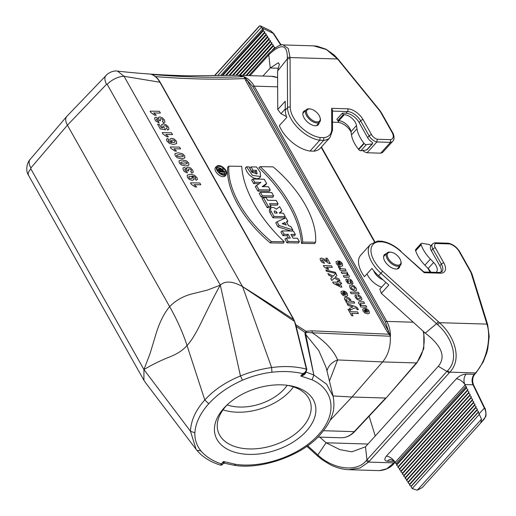 <?xml version="1.0" encoding="UTF-8"?>
<svg xmlns="http://www.w3.org/2000/svg" width="516" height="516" viewBox="0 0 516 516"><rect width="100%" height="100%" fill="white"/><g stroke="black" fill="none" stroke-linecap="round" stroke-linejoin="round"><path stroke-width="0.77" d="M441.038 272.216A11.623 6.198 42.1 0 0 439.845 265.779L431.344 250.699L432.872 249.009L441.367 264.095A11.623 6.198 -137.9 0 1 441.89 271.648L439.271 272.467A1.935 1.387 91.7 0 1 440.316 273.19A13.564 7.23 42.1 0 0 443.818 262.915L435.317 247.835A5.811 3.102 -137.9 0 1 436.001 243.513L449.365 243.92A9.688 5.166 -137.9 0 1 459.163 251.518L470.366 271.41A9.688 5.166 -137.9 0 1 471.276 273.48L486.923 324.106C491.529 337.703 486.556 361.161 475.533 372.926L449.868 372.152C462.762 358.588 453.964 335.348 439.438 322.681L438.329 321.694M348.752 469.702L360.013 468.025L368.514 462.097L449.275 372.81L438.303 366.283L365.496 446.779L351.848 451.829L339.831 449.623L326.08 442.78L317.83 454.964L318.952 455.944C332.723 468.502 356.279 473.082 366.334 460.562L366.934 459.885L365.496 446.779M466.154 374.081C462.6 374.274 459.33 375.848 456.338 378.802A7.746 4.134 -137.9 0 1 465.135 385L465.819 386.4L395.972 463.626L395.153 462.368L465.135 385L464.922 384.555L473.024 384.794L484.33 408.104C486.478 412.007 486.395 415.722 484.072 419.25L422.262 487.575M386.291 253.737A9.881 5.27 42.1 0 0 384.381 254.723A9.881 5.27 42.1 0 0 386.284 263.276A9.881 5.27 42.1 0 0 396.036 269.042A9.881 5.27 42.1 0 0 399.036 267.978A9.881 5.27 42.1 0 0 399.829 265.979M394.895 461.975L394.753 461.859C394.992 461.085 389.174 458.737 390.399 459.524L390.418 459.517A7.746 5.553 -88.3 0 0 387.342 461.22L394.327 461.42M456.338 378.802L386.355 456.176C384.039 459.124 384.368 460.801 387.348 461.214M386.355 456.176A7.746 4.134 -137.9 0 1 395.153 462.368L395.127 462.323M479.351 414.329L481.493 419.198L480.757 422.907L485.395 417.076C486.981 415.683 485.021 406.963 484.917 408.369A1.935 0.793 154.1 0 0 484.33 408.104L479.125 413.832L479.358 414.322L412.213 488.555L410.988 486.685L411.188 486.175L409.375 484.956L409.756 483.982L407.95 482.763L408.33 481.796L406.524 480.57L406.905 479.603L405.092 478.384L405.479 477.41L403.667 476.191L404.047 475.217L402.241 473.998L402.622 473.024L400.816 471.805L401.196 470.837L399.384 469.618L399.771 468.644L397.959 467.425L398.339 466.451L396.533 465.232L396.914 464.258L395.972 463.626M375.235 436.007L369.108 416.186M319.823 437.123L326.08 442.78L367.966 444.037M394.914 462.046L386.852 468.754L379.453 470.624L349.106 469.715M349.048 469.715L349.055 469.715C342.598 469.431 336.329 467.76 330.24 464.697L322.223 459.775L318.327 456.615L318.952 455.944M317.83 454.964L317.424 455.415L317.83 454.964L307.633 445.727M369.114 461.439L366.934 459.885L447.062 371.275M479.125 413.832L478.338 412.213L410.988 486.685M412.213 488.555L417.27 490.2L422.275 487.562L480.757 422.907M484.917 408.369L473.611 385.059C472.03 380.937 472.443 377.293 474.836 374.126A1.935 1.032 -137.9 0 1 474.249 374.332L466.148 374.094A7.746 5.553 -88.3 0 0 464.69 384.039A7.746 5.553 -88.3 0 0 464.922 384.555M465.819 386.4L466.696 387.11L466.206 388.206L467.883 389.567L467.393 390.657L469.076 392.018L468.586 393.108L470.263 394.469L469.773 395.566L471.456 396.927L470.966 398.017L472.643 399.378L472.153 400.468L473.836 401.835L473.346 402.925L475.023 404.286L474.533 405.376L476.216 406.737L475.726 407.827L477.41 409.194L476.913 410.285L478.596 411.645L478.338 412.213M436.026 272.371A9.688 5.166 42.1 0 0 436.497 271.958A9.688 5.166 42.1 0 0 433.633 262.457L430.402 259.116A27.122 14.461 -137.9 0 1 421.166 244.7L421.062 244.371A1.935 1.032 -137.9 0 1 421.146 243.5A1.935 1.032 -137.9 0 1 421.92 243.313L428.796 244.449A1.935 1.032 -137.9 0 1 430.789 245.939A7.746 4.134 42.1 0 0 431.344 250.699M430.08 272.19L427.848 268.23M447.069 371.281L447.669 370.636C459.743 358.691 451.726 336.935 437.665 324.693L436.555 323.693L425.268 333.117L381.311 293.307L388.787 285.045L378.589 275.808A27.122 14.461 -137.9 0 1 371.933 268.443L364.457 276.711L371.946 268.462M381.311 293.307L379.828 289.179L385.916 282.445M364.457 276.711A27.122 14.461 -137.9 0 1 360.723 255.175L370.494 244.378A27.122 14.461 42.1 0 0 380.885 273.274L436.562 323.693L438.355 321.713L382.678 271.293A25.187 13.429 -137.9 0 1 378.873 241.804L382.569 241.914A25.187 13.429 -137.9 0 1 400.738 251.408L424.255 272.706L440.316 273.19M425.268 333.117C441.78 345.791 446.121 356.846 438.303 366.283M486.749 323.526A1.935 1.232 163.4 0 1 487.504 324.183L487.678 324.77A1.935 1.232 163.4 0 0 486.923 324.106L439.438 322.681L437.665 324.693M448.514 243.21L449.365 243.92M434.614 242.836L436.001 243.513M424.049 272.113L424.255 272.706M381.492 241.191L382.569 241.914M377.673 241.107L378.873 241.804M474.836 374.126L475.5 373.39L474.913 373.597L474.249 374.332A7.746 5.553 -88.3 0 0 473.024 384.794A1.935 0.793 154.1 0 1 473.611 385.059M407.95 482.763L475.726 407.827M409.756 483.982L477.41 409.194M409.375 484.956L476.913 410.285M405.092 478.384L473.346 402.925M406.905 479.603L475.023 404.286M406.524 480.57L474.533 405.376M402.241 473.998L470.966 398.017M404.047 475.217L472.643 399.378M403.667 476.191L472.153 400.468M399.384 469.618L468.586 393.108M401.196 470.837L470.263 394.469M400.816 471.805L469.773 395.566M396.533 465.232L466.206 388.206M398.339 466.451L467.883 389.567M397.959 467.425L467.393 390.657M396.914 464.258L466.696 387.11M399.771 468.644L469.076 392.018M402.622 473.024L471.456 396.927M405.479 477.41L473.836 401.835M408.33 481.796L476.216 406.737M411.188 486.175L478.596 411.645M430.821 272.216A9.688 5.166 42.1 0 0 428.138 268.533L424.9 265.198A27.122 14.461 -137.9 0 1 415.67 250.776L415.561 250.447A1.935 1.032 -137.9 0 1 415.651 249.576L421.146 243.5M255.259 171.68L251.821 171.622L249.763 167.964L251.034 166.881L252.943 170.28L256.362 170.332L255.259 171.68L256.226 174.047M260.612 176.524L259.516 178.026L256.8 178.794L253.13 177.814L249.447 175.092L246.848 171.557L245.313 167.984L246.525 166.81L252.492 175.44L260.612 176.524L260.154 172.067L256.497 166.971L251.034 166.881M216.875 166.12L215.675 167.223A6.463 3.515 41.6 0 0 215.811 171.583A6.463 3.515 41.6 0 0 220.809 176.098A6.463 3.515 41.6 0 0 225.331 175.788L226.279 174.466A6.295 3.425 -138.4 0 1 219.177 173.002A6.295 3.425 -138.4 0 1 216.875 166.12A6.295 3.425 -138.4 0 1 218.687 165.539A6.295 3.425 -138.4 0 1 224.834 169.009A6.295 3.425 -138.4 0 1 226.279 174.466M257.884 191.146L269.397 191.333L270.281 189.985L259.006 189.804L257.884 191.146L255.297 186.56L260.909 182.361L254.762 182.264L252.93 179.02L264.205 179.2L266.63 183.496L262.16 186.637L268.455 186.74L270.281 189.985M252.93 179.02L251.66 180.103L253.633 183.606L259.013 183.696M263.083 186.657L265.714 184.799L266.63 183.496M267.191 207.658L270.165 207.709L271.048 206.361L268.314 206.316L267.191 207.658L262.115 198.647L263.386 197.57L266.121 197.615L267.623 200.292L276.17 200.427L278.079 203.82L269.539 203.685L271.048 206.361M270.313 205.058L277.195 205.168L278.079 203.82M277.021 221.77L285.961 217.81L287.87 221.203L286.412 221.848L288.618 225.769L290.85 226.479L292.759 229.872L279.15 225.544L277.021 221.77L275.77 222.893L278.001 226.853L291.179 231.039M286.819 222.577L287.87 221.203M286.986 242.797L298.5 242.984L299.39 241.636L288.115 241.456L286.986 242.797L284.929 239.14L286.199 238.057L290.302 238.128L288.173 234.354L284.077 234.29L282.162 230.897L293.436 231.078L295.352 234.47L290.908 234.399L293.036 238.173L297.474 238.244L299.39 241.636M282.162 230.897L280.891 231.981L282.955 235.638L287.051 235.702L288.399 238.095M291.682 235.78L294.468 235.818L295.352 234.47M196.828 450.262L196.086 449.307L190.469 431.215C190.972 420.456 195.745 410.039 204.787 399.977C213.908 389.967 225.795 381.956 240.456 375.945L220.313 285.129C225.189 280.62 232.606 281.117 242.565 286.619C257.516 295.849 277.64 309.032 293.546 319.436L159.895 82.244C157.548 78.129 154.684 75.51 151.323 74.388C183.464 77.213 214.243 77.968 243.668 76.652L245.751 78.438A1.161 0.716 -18.1 0 1 244.726 78.555C215.83 79.787 185.889 79.116 154.89 76.549M279.736 213.147L282.007 210.792L279.182 212.992L283.368 213.211L285.284 216.604L274.009 216.417L272.88 217.765L284.393 217.952L285.284 216.604M274.009 216.417L271.152 211.347A5.115 2.78 -138.4 0 1 271.042 207.903L269.842 208.999A5.283 2.877 41.6 0 0 269.952 212.566L272.88 217.765M261.244 197.106L272.758 197.293L273.641 195.938L262.367 195.757L261.244 197.106L259.18 193.448L260.451 192.365L271.726 192.545L273.641 195.938M283.426 243.113L270.268 242.901A83.96 45.679 -138.4 0 1 227.633 167.236L228.846 166.152A83.792 45.589 41.6 0 0 271.332 241.553L284.226 241.765L283.426 243.113M301.492 243.41L314.644 243.617L315.592 242.268L302.699 242.062L301.492 243.41A99.504 54.141 -138.4 0 0 258.851 167.739L260.212 166.662L273.099 166.868A83.792 45.589 -138.4 0 1 315.592 242.268M224.712 171.963L224.286 171.209L222.235 171.177L221.861 170.512L223.273 169.416L222.796 168.571L221.358 169.693A1.935 1.051 41.6 0 0 218.823 168.693A1.935 1.051 41.6 0 0 218.868 170.003L219.926 171.886L224.712 171.963L223.828 173.311L220.338 173.26M217.481 169.983A2.109 1.148 -138.4 0 1 217.623 169.796L218.823 168.693M223.273 169.416L222.093 170.925M224.557 174.498A5.16 2.806 41.6 0 0 224.37 172.479M223.686 171.202A5.16 2.806 41.6 0 0 222.796 170.099M221.899 169.274A5.16 2.806 41.6 0 0 218.107 167.642A5.16 2.806 41.6 0 0 217.049 167.842M224.015 408.027A52.309 32.392 -18.1 0 1 226.672 405.292A52.309 32.392 -18.1 0 1 287.812 385.362A52.309 32.392 -18.1 0 1 309.271 427.609A52.309 32.392 -18.1 0 1 237.747 453.016A52.309 32.392 -18.1 0 1 224.015 408.027M242.468 380.202L240.456 375.945C250.621 371.817 261.012 369.024 271.629 367.56L271.919 372.217C261.838 373.461 252.021 376.125 242.468 380.202C228.678 386.361 217.449 394.205 208.774 403.738C200.195 413.284 195.558 422.985 194.861 432.834L190.469 431.215L143.932 369.572L150.117 353.415L155.445 335.787C159.025 323.358 163.759 313.638 169.648 306.627L67.409 125.195C65.39 121.434 65.164 118.519 66.732 116.461L66.874 116.3M145.744 382.956L143.919 380.292L143.938 369.572C151.698 364.922 159.979 360.832 168.771 357.298C176.827 354.234 182.916 350.306 187.037 345.52L204.787 399.977M271.661 367.65L242.565 286.619L294.359 321.326L293.546 319.436L294.049 320.5M271.629 367.56C284.219 365.838 295.797 366.36 306.375 369.114L294.713 322.003M220.313 285.129C215.211 293.856 208.29 308.104 202.304 320.223C196.564 332.381 191.475 340.812 187.037 345.514C182.916 332.801 177.117 319.836 169.648 306.627C176.04 300.054 184.051 295.681 193.687 293.507L207.413 290.076L220.313 285.129L107.193 84.372L106.554 84.269L67.409 125.195L30.883 167.932L30.812 168.809A13.564 6.089 150.6 0 0 28.561 175.563M326.176 367.676L318.811 350.628L305.788 334.562L313.844 375.009L305.066 334.303L305.053 332.459L296.126 326.357M305.93 371.636L306.014 372.068L313.863 375.022L326.57 384.136L333.162 396.43M333.162 396.436L333.413 397.584M329.892 420.585L351.97 397.023L333.033 395.92M386.316 397.817L416.96 362.729A1.935 1.019 41.1 0 1 416.373 362.942L386.303 397.836L354.815 431.44C350.745 435.71 346.107 437.82 340.902 437.755A29.057 20.833 -88.3 0 0 354.234 431.64L385.723 398.036L351.97 397.023L382.62 361.929L416.373 362.942A29.057 20.833 -88.3 0 0 423.191 331.233M382.633 361.929C388.213 355.066 390.76 346.5 390.283 336.238L312.328 332.801C325.351 341.56 333.781 350.609 337.612 359.942A19.376 16.067 7.1 0 0 326.976 370.965M152.046 74.62C155.284 75.897 158.025 78.496 160.263 82.405A1.161 0.522 -29.4 0 0 159.895 82.244L124.053 76.291A13.564 6.089 150.6 0 0 107.193 84.372M243.668 76.652L237.818 75.297L190.23 75.813C166.236 75.413 141.997 73.846 117.513 71.118L124.053 76.291L242.565 286.619M244.094 76.761C248.293 78.6 251.653 81.722 254.182 86.133L386.761 321.416C389.128 325.693 390.373 330.53 390.483 335.935L390.283 336.238M66.925 116.255L107.444 74.072C111.056 71.569 114.404 70.582 117.487 71.111L117.513 71.118M381.647 287.167A15.28 8.153 -137.9 0 1 367.005 273.899M106.012 75.381A13.564 7.166 43.7 0 0 106.554 84.269M30.883 167.932A13.564 7.295 -139.5 0 1 30.102 159.315M245.751 78.438L246.964 79.922L388.574 331.233L385.413 321.997L252.84 86.707L246.964 79.922A1.161 0.522 -29.4 0 1 245.635 80.502L244.016 76.742M305.775 333.001A3.876 2.786 -165.1 0 0 305.053 332.459L306.059 331.272L311.793 330.827A3.876 2.703 -87.5 0 1 312.328 332.801L306.697 332.394L305.775 333.001L305.788 334.562A3.876 2.161 168.6 0 0 305.066 334.303M152.201 74.678L153.439 75.252M306.33 368.895A1.161 0.651 -14.1 0 1 306.788 369.262A1.161 0.651 -14.1 0 1 306.794 369.424M294.959 323.261A1.161 0.658 -13.8 0 1 295.455 323.642L293.798 319.391A1.161 0.522 150.6 0 0 293.436 319.236M390.438 336L387.239 331.814A1.161 0.522 -29.4 0 0 388.574 331.233L390.483 335.935M304.808 373.352L305.988 372.049L306.859 369.591A1.161 0.716 -8.7 0 0 306.375 369.114C306.31 371.114 305.15 372.623 302.879 373.642C293.411 371.449 283.091 370.978 271.919 372.217M223.344 463.471L224.454 463.2L234.154 465.271L235.657 464.329C263.611 468.47 300.641 455.048 318.482 434.678C337.329 414.554 334.652 389.909 312.09 379.828L300.757 376.003C303.685 375.493 305.44 374.184 306.014 372.068A1.161 0.716 171.6 0 1 305.982 372.049L302.879 373.642L300.757 376.003L304.679 373.494M313.889 375.029L312.07 379.815M194.861 432.834C194.655 439.548 196.654 445.534 200.847 450.803L196.931 450.397M221.861 463.858C222.215 465.226 222.035 465.232 221.306 463.878L220.835 465.206C210.792 462.194 202.814 457.253 196.912 450.378L196.848 450.294M223.305 463.51L223.486 461.517C224.331 463.297 224.608 463.6 224.325 462.413M306.697 332.394A3.876 3.077 -106.2 0 0 306.059 331.272L295.72 324.719M311.793 330.827L388.916 334.22L389.561 333.742M284.077 234.29L282.955 235.638M288.173 234.354L287.051 235.702M288.115 241.456L286.199 238.057M284.897 222.525L286.309 225.034L282.188 223.725L284.897 222.525L283.381 224.105M292.759 229.872L292.037 231.058M279.15 225.544L278.001 226.853M284.019 224.305L283.8 223.918M274.828 213.069L277.221 213.108L276.776 212.315A1.696 0.922 41.6 0 0 275.46 211.134A1.696 0.922 41.6 0 0 274.28 211.212A1.696 0.922 41.6 0 0 274.383 212.276L274.828 213.069M274.518 212.528A1.529 0.832 -138.4 0 1 275.241 213.076M271.042 207.903A5.115 2.78 -138.4 0 1 276.421 209.174L279.672 206.645L282.007 210.792M268.314 206.316L263.386 197.57M262.367 195.757L260.451 192.365M254.762 182.264L253.633 183.606M259.006 189.804L256.542 185.431M271.332 241.553L270.268 242.901M284.226 241.765A99.678 54.232 -138.4 0 1 241.74 166.358L228.846 166.152M219.113 166.294A5.328 2.896 -138.4 0 1 224.499 169.454A5.328 2.896 -138.4 0 1 225.318 174.092A5.328 2.896 -138.4 0 1 219.526 172.608A5.328 2.896 -138.4 0 1 217.359 167.036A5.328 2.896 -138.4 0 1 219.113 166.294M302.699 242.062A99.678 54.232 41.6 0 0 260.212 166.662M252.943 170.28L251.821 171.622M256.362 170.332L257.129 173.692L251.95 172.357L248.983 166.849L246.525 166.81M221.551 171.164L220.184 171.144L219.552 170.016A0.968 0.529 -138.4 0 1 219.487 169.403A0.968 0.529 -138.4 0 1 220.164 169.358A0.968 0.529 -138.4 0 1 220.912 170.035L221.551 171.164M219.926 171.886L219.41 172.505M287.193 385.317A40.687 25.194 -18.1 0 1 227.156 404.886M223.009 409.846A48.433 29.992 161.9 0 0 293.462 386.877M227.666 404.363A48.433 29.992 161.9 0 0 226.124 405.995A48.433 29.992 161.9 0 0 218.171 431.737A48.433 29.992 161.9 0 0 254.298 448.875A48.433 29.992 161.9 0 0 302.318 427.467A48.433 29.992 161.9 0 0 310.271 401.719A48.433 29.992 161.9 0 0 286.47 385.194M399.932 258.851A8.333 4.444 -137.9 0 1 400.797 260.941A8.333 4.444 -137.9 0 1 396.159 264.901A8.333 4.444 -137.9 0 1 387.729 257.278A8.333 4.444 -137.9 0 1 391.205 252.266A8.333 4.444 -137.9 0 1 399.932 258.851M400.797 260.941L400.977 261.638A9.107 4.857 -137.9 0 1 400.474 265.23A9.107 4.857 -137.9 0 1 390.425 262.767A9.107 4.857 -137.9 0 1 386.968 253.021A9.107 4.857 -137.9 0 1 390.496 252.156L391.205 252.266M319.204 115.584A8.333 4.444 -137.9 0 1 320.075 117.674A8.333 4.444 -137.9 0 1 315.437 121.634A8.333 4.444 -137.9 0 1 307.001 114.01A8.333 4.444 -137.9 0 1 310.477 108.999A8.333 4.444 -137.9 0 1 319.204 115.584M320.075 117.674L320.255 118.37A9.107 4.857 -137.9 0 1 319.746 121.963A9.107 4.857 -137.9 0 1 309.703 119.499A9.107 4.857 -137.9 0 1 306.24 109.753A9.107 4.857 -137.9 0 1 309.768 108.889L310.477 108.999M351.048 131.935L350.874 131.625A11.623 6.198 42.1 0 0 337.67 122.337L332.523 122.182M262.928 76.046L270.223 67.983L278.363 62.765L279.337 64.377L277.582 71.014L287.341 58.882L287.348 57.934C287.406 44.382 281.413 43.138 269.365 54.199L268.784 54.87L269.3 53.4M249.996 75.659L268.784 54.883L270.223 67.983L278.137 68.222M305.569 110.469A9.881 5.27 42.1 0 0 303.653 111.456A9.881 5.27 42.1 0 0 307.446 121.995A9.881 5.27 42.1 0 0 318.308 124.711A9.881 5.27 42.1 0 0 319.101 122.711M217.707 75.536L261.302 27.335L263.412 29.747L263.147 30.908L264.837 31.94L264.573 33.101L266.262 34.133L266.004 35.288L267.688 36.326L267.43 37.481L269.12 38.513L268.855 39.674L270.545 40.706L270.281 41.867L271.971 42.899L271.713 44.053L273.396 45.092L273.138 46.247L274.828 47.279L274.609 48.252M380.698 153.168L390.47 142.371A11.623 6.198 42.1 0 0 392.799 141.191L383.033 151.988A11.623 6.198 -137.9 0 1 380.698 153.168L367.082 152.762A7.746 4.134 -137.9 0 1 362.658 150.498M283.129 44.937L313.554 45.853L326.415 49.549L337.535 58.985L379.389 110.405A9.688 5.166 -137.9 0 1 380.821 112.488L392.031 132.38A9.688 5.166 -137.9 0 1 390.612 139.643L377.241 139.243A5.811 3.102 -137.9 0 1 371.585 134.734L363.09 119.648A13.564 7.23 42.1 0 0 347.694 108.811L331.633 108.328L331.717 128.923A25.187 13.429 -137.9 0 1 323.809 137.637L320.12 137.527L319.797 140.249L310.026 151.046A27.122 14.461 -137.9 0 1 279.337 125.646L286.812 117.384A27.122 14.461 -137.9 0 1 285.251 110.166L285.219 101.239L277.743 109.508L277.582 71.014M285.251 108.928L280.943 113.688L286.515 116.603M280.943 113.688L277.743 109.508M320.223 148.298A27.122 14.461 -137.9 0 1 313.863 151.162L323.635 140.365A27.122 14.461 42.1 0 0 329.995 137.495L320.223 148.298M310.026 151.046L313.863 151.162M342.405 113.114L336.909 119.19L337.761 120.699L338.838 120.731A9.688 5.166 -137.9 0 1 351.003 131.644L351.486 134.895A27.122 14.461 42.1 0 0 358.465 149.253L358.73 149.582A1.935 1.032 42.1 0 0 360.832 150.73L366.644 149.975A1.935 1.032 42.1 0 0 367.063 149.775L372.558 143.7A1.935 1.032 42.1 0 0 372.494 142.481A7.746 4.134 -137.9 0 1 367.611 137.591L359.117 122.511A11.623 6.198 -137.9 0 0 345.92 113.217L342.405 113.114L343.256 114.623L337.761 120.699M377.241 139.243L376.854 141.958L367.082 152.762M320.12 137.527A25.187 13.429 -137.9 0 1 290.244 107.251L290.057 57.56L288.27 48.498L283.103 44.937C281.233 43.757 276.634 46.427 269.294 52.954A1.935 1.045 41.9 0 0 269.365 54.199M287.348 57.934A1.935 1.483 -179 0 1 290.057 57.56L337.535 58.985A1.935 0.432 -39.5 0 1 337.935 58.972M338.025 59.579A1.935 0.432 -39.5 0 1 338.419 59.559L379.789 110.398A1.935 0.451 -39.1 0 0 379.389 110.405M390.612 139.643L390.47 142.371L376.854 141.958A7.746 4.134 42.1 0 1 369.14 135.908L367.611 137.591M331.633 108.328L332.472 110.321M323.809 137.637L323.635 140.365L319.797 140.249A27.122 14.461 42.1 0 1 287.547 107.631L285.251 110.166M290.037 58.495L287.341 58.882L287.547 107.631A1.935 1.471 179.8 0 1 290.244 107.251M220.661 75.497L262.528 29.212M261.302 27.335L260.496 25.91L259.29 26.11M260.483 25.897L270.732 30.837L273.164 33.34A1.935 0.942 -33.1 0 1 273.751 33.611L281.233 45.098M264.573 33.101L226.292 75.426M264.837 31.94L225.498 75.433M263.147 30.908L222.841 75.471M267.43 37.481L233.187 75.336M267.688 36.326L232.394 75.349M266.004 35.288L229.736 75.381M270.281 41.867L239.985 75.362M270.545 40.706L239.224 75.336M268.855 39.674L236.638 75.297M273.138 46.247L246.629 75.555M273.396 45.092L245.861 75.536M271.713 44.053L243.307 75.459M274.828 47.279L272.429 49.936M271.971 42.899L242.539 75.433M269.12 38.513L235.844 75.304M266.262 34.133L228.943 75.394M263.412 29.747L222.048 75.478M343.256 114.623L344.34 114.655A9.688 5.166 -137.9 0 1 356.498 125.562L356.982 128.819A27.122 14.461 42.1 0 0 363.961 143.177L364.225 143.506A1.935 1.032 42.1 0 0 366.334 144.654L372.139 143.899A1.935 1.032 42.1 0 0 372.558 143.7M150.079 111.14L159.405 111.295L160.405 113.062L153.691 112.952L156.329 115.255L154.716 115.229L150.885 112.572L150.079 111.14M163.566 123.014L162.392 121.292L163.153 120.873L163.011 120.009L162.076 119.08L160.734 118.686L159.87 119.028L160.56 120.712L158.999 120.492L158.07 119.389L156.974 118.996L156.38 119.261L157.27 120.776L158.418 121.176L159.057 122.808L156.09 121.299L155.026 119.918L154.684 117.841L155.864 117.222L158.567 118.583L158.618 117.326L159.786 116.874L162.372 117.796L164.481 120.022L164.927 122.086L163.566 123.014M167.635 130.096L166.455 128.329L167.158 127.897L167.029 127.046L166.049 126.097L164.462 125.698L163.398 126.052L163.527 127.039L164.978 128.419L165.578 129.851L160.231 128.865L157.593 124.182L159.257 124.208L161.14 127.549L162.875 127.852L161.895 126.639L161.631 124.659L163.404 123.872L165.823 124.569L168.468 127.091L168.945 129.161L167.635 130.096M162.198 132.651L171.525 132.805L172.525 134.573L165.81 134.463L168.448 136.766L166.836 136.74L163.011 134.083L162.198 132.651M167.726 138.391L168.88 140.107L168.28 140.423L168.416 141.1L169.454 142.055L171.841 142.584L170.132 140.926L169.906 139.043L171.654 138.288L174.408 139.152L176.472 141.307L176.678 143.583L173.602 144.428L169.39 143.429L166.887 140.971L166.5 139.243L167.726 138.391M170.28 146.989L179.607 147.144L180.606 148.911L173.892 148.802L176.53 151.111L174.918 151.085L171.093 148.427L170.28 146.989M191.849 173.208L190.675 171.486L191.436 171.067L191.294 170.203L190.352 169.274L189.017 168.88L188.153 169.222L188.843 170.906L187.282 170.686L186.353 169.583L185.257 169.19L184.663 169.454L185.554 170.97L186.702 171.37L187.34 173.002L184.373 171.493L183.309 170.112L182.967 168.035L184.148 167.416L186.85 168.777L186.902 167.519L188.069 167.068L190.656 167.99L192.765 170.215L193.21 172.28L191.849 173.208M196.151 180.278L194.996 178.562L195.59 178.252L195.448 177.556L194.416 176.614L192.036 176.085L193.758 177.768L193.971 179.632L192.216 180.387L189.462 179.516L187.405 177.375L187.198 175.092L190.288 174.253L194.493 175.246L196.996 177.71L197.402 179.452L196.151 180.278M190.481 182.845L199.808 182.999L200.808 184.767L194.093 184.657L196.731 186.96L195.119 186.934L191.294 184.276L190.481 182.845M338.251 260.928L340.457 264.843L341.315 264.495L341.192 263.611L339.792 262.592L339.173 261.038L341.005 262.025L342.36 263.663L342.643 265.908L340.953 266.43L338.238 265.598L336.316 263.631L336.013 261.58L338.251 260.928M339.489 264.785L338.173 262.45L337.348 262.773L338.296 264.431L339.489 264.785M338.257 266.559L339.883 267.088L340.534 268.372L341.386 268.752L345.236 268.997L346.12 270.558L340.25 270.378L339.431 268.933L340.27 268.952L339.109 268.262L338.257 266.559M341.121 271.932L346.991 272.106L347.81 273.557L346.926 273.532L349.042 275.518L349.384 276.576L349.042 277.234L344.146 277.298L343.269 275.738L347.429 275.776L347.532 274.899L346.126 273.732L342.005 273.493L341.121 271.932M336.929 275.447L335.142 277.169L338.967 279.059L340.076 281.033L334.284 278.124L331.833 280.53L330.75 278.608L332.427 277.053L328.924 275.376L327.853 273.474L333.213 276.118L335.813 273.467L336.929 275.447M352.196 284.264L351.073 282.691L351.531 282.304L350.551 280.543L349.796 280.427L350.474 283.316L349.551 283.974L347.926 283.329L346.346 281.433L345.726 279.646L346.43 278.872L347.532 280.349L347.449 281.439L348.532 282.516L348.048 279.201L348.932 278.75L350.699 279.472L352.409 281.491L353.002 283.387L352.196 284.264M337.232 281.207L338.593 281.246L339.16 282.258L340.792 282.304L341.644 283.819L340.012 283.768L341.895 287.102L340.534 287.064L333.401 283.374L332.659 282.059L337.799 282.213L337.232 281.207M338.651 283.729L335.884 283.645L339.709 285.6L338.651 283.729M343.192 290.901L345.398 294.817L346.262 294.468L346.133 293.578L344.733 292.559L344.12 291.011L345.946 291.998L347.307 293.63L347.591 295.881L345.894 296.403L343.179 295.565L341.257 293.604L340.953 291.553L343.192 290.901M350.28 292.075L358.381 292.314L359.259 293.875L351.157 293.636L350.28 292.075M344.43 294.759L343.114 292.424L342.289 292.74L343.243 294.397L344.43 294.759M355.795 294.933L356.937 296.481L356.446 296.816L356.614 297.519L357.536 298.461L359.072 298.854L360.349 298.545L360.245 297.609L358.497 296.448L357.891 294.92L359.994 295.887L361.555 297.719L361.903 299.757L360.091 300.46L357.395 299.622L355.401 297.506L354.898 295.803L355.795 294.933M350.867 301.447L353.821 301.531L354.698 303.092L346.597 302.847L345.778 301.396L346.642 301.421L344.611 299.551L344.43 297.835L346.262 297.184L348.951 297.971L350.751 299.744L350.867 301.447M360.071 301.679L363.716 301.789L364.593 303.35L360.426 303.318L360.329 304.169L361.793 305.362L365.863 305.601L366.747 307.162L360.877 306.988L360.058 305.536L360.923 305.562L358.833 303.589L358.485 302.653L358.594 302.015L360.071 301.679M348.048 305.42L347.139 303.808L355.195 306.459L356.878 307.317L358.42 309.6L357.285 309.703L356.214 308.226L355.176 307.8L350.558 309.871L349.622 308.213L352.996 306.923L348.048 305.42M364.967 308.349L367.173 312.264L368.037 311.916L367.908 311.025L366.515 310.006L365.896 308.458L367.721 309.445L369.082 311.077L369.366 313.328L367.669 313.851L364.954 313.012L363.038 311.051L362.729 309L364.967 308.349M348.023 309.271L349.397 309.316L350.751 311.722L357.485 311.928L358.414 313.573L351.68 313.367L353.041 315.786L351.673 315.747L348.023 309.271M366.205 312.206L364.889 309.871L364.064 310.187L365.018 311.845L366.205 312.206M325.77 258.161L327.215 258.206L330.298 263.676L328.447 263.096L323.461 259.948L321.687 259.858L321.842 260.619L323.738 261.767L324.454 263.321L322.126 262.392L320.533 260.541L320.114 258.671L321.333 258.026L323.874 258.916L327.518 261.264L325.77 258.161M323.364 265.566L331.498 265.811L332.375 267.372L326.525 267.198L328.84 269.249L327.428 269.204L324.08 266.83L323.364 265.566M326.435 271.203L325.777 270.029L335.303 272.319L335.948 273.467L326.435 271.203M174.098 140.365L172.647 140.017L171.518 140.352L171.596 141.223L172.486 142.094L173.873 142.468L174.989 142.094L174.95 141.191L174.098 140.365M174.969 153.613L178.246 152.781L182.548 153.749L184.67 155.851L184.851 158.006L181.6 158.773L177.317 157.806L175.188 155.697L174.969 153.613M179.284 154.632L176.549 155.155L177.194 156.296L180.581 156.922L183.315 156.393L182.67 155.251L179.284 154.632M179.007 160.786L182.283 159.947L186.586 160.921L188.714 163.024L188.895 165.178L185.644 165.946L181.355 164.972L179.226 162.869L179.007 160.786M183.328 161.798L180.587 162.327L181.232 163.469L184.618 164.094L187.353 163.566L186.708 162.424L183.328 161.798M191.391 176.582L190.004 176.214L188.888 176.582L188.927 177.485L189.772 178.304L191.236 178.652L192.358 178.323L192.281 177.446L191.391 176.582M351.299 284.903L353.995 285.832L356.092 288.031L356.601 289.566L356.163 290.656L354.666 290.985L351.235 289.437L349.971 287.857L349.596 285.69L351.299 284.903M353.789 286.96L352.209 286.503L351.119 286.877L351.228 287.889L352.273 288.934L353.847 289.386L354.943 289.012L354.834 287.999L353.789 286.96M348.79 299.177L347.165 298.77L346.004 299.099L346.075 300.009L347.049 300.976L348.564 301.389L349.803 301.041L349.732 300.093L348.79 299.177M439.845 265.779L441.367 264.095A1.935 0.871 -29.4 0 1 443.818 262.915M394.785 462.639A1.935 1.051 41.6 0 1 394.179 462.865L368.514 462.097A1.935 1.026 -137.6 0 1 366.334 460.562M474.933 373.578L475.533 372.926A1.935 1.013 -137.3 0 0 476.113 372.72L475.5 373.39M447.669 370.636A1.935 1.045 41.9 0 0 449.868 372.152L449.275 372.81M417.27 490.2L481.493 419.198M422.275 487.562L425.216 484.324M430.77 245.913L432.524 243.978A7.746 4.134 42.1 0 0 432.872 249.009A1.935 0.871 -29.4 0 1 435.317 247.835M378.589 275.808L382.678 271.293M487.504 324.177L472.03 274.119A1.935 1.219 162.8 0 0 471.276 273.48M470.366 271.41A1.935 0.871 -29.4 0 1 470.953 271.674L459.75 251.782A1.935 0.871 150.6 0 0 459.163 251.518M424.075 272.145L400.738 251.408M424.9 265.198L430.402 259.116M428.138 268.533L433.633 262.457M415.67 250.776L421.166 244.7M415.561 250.447L421.062 244.371M387.239 331.814L245.635 80.502M200.847 450.803C205.69 456.563 212.515 460.917 221.306 463.878L223.486 461.517L235.657 464.329M382.627 361.922L337.612 359.942L329.427 381.098M30.812 168.809L143.938 369.572M323.5 430.718L354.234 431.64A1.935 1.051 -136.9 0 0 354.815 431.44M277.647 86.836L254.182 86.133A1.161 0.522 150.6 0 0 252.84 86.707M277.608 77.729A29.057 20.833 -88.3 0 0 271.635 76.31L237.818 75.291M385.413 321.997A1.161 0.522 150.6 0 1 386.761 321.416L413.226 322.21M374.403 241.791L321.145 147.279M293.83 319.527A1.161 0.522 150.6 0 0 293.798 319.391L160.263 82.405M204.787 399.984L208.774 403.738M276.776 212.315L276.008 213.089M271.152 211.347L269.952 212.566M220.912 170.035L220.055 170.906M218.868 170.003L217.997 170.88M383.014 279.814A10.023 5.347 -137.9 0 1 373.726 270.745M339.109 120.744L337.67 122.337M261.586 27.761L273.164 33.34L280.865 45.176M332.478 111.082L347.442 111.533L345.92 113.217M347.694 108.811A1.935 1.387 91.7 0 1 347.442 111.533A11.623 6.198 -137.9 0 1 360.639 120.828L359.117 122.511M363.09 119.648A1.935 0.871 150.6 0 0 360.639 120.828L369.14 135.908A1.935 0.871 150.6 0 1 371.585 134.734M392.031 132.38A1.935 0.871 -29.4 0 1 392.618 132.644L381.408 112.752A1.935 0.871 150.6 0 0 380.821 112.488M331.717 128.923A1.935 1.471 -0.2 0 1 332.556 130.129L329.995 137.495M259.825 25.8L214.811 75.568M356.982 128.819L351.486 134.895M356.498 125.562L351.003 131.644M363.961 143.177L358.465 149.253M364.225 143.506L358.73 149.582M366.334 144.654L360.832 150.73M372.139 143.899L366.644 149.975M344.34 114.655L338.838 120.731M395.366 461.981L394.779 462.646C391.147 467.373 386.039 470.031 379.453 470.624M306.878 446.269L317.224 455.634M317.23 455.634L318.327 456.615M464.955 384.626L464.71 384.078M487.678 324.77L489.207 336.4L487.743 348.984L486.711 352.938L483.195 362.026L476.107 372.726M448.578 243.223C453.229 244.41 456.95 247.267 459.75 251.782M448.385 243.197L434.878 242.791M432.524 243.978L434.543 242.823M439.271 272.467L423.63 271.997M381.698 241.204C388.206 242.249 394.617 245.577 400.938 251.189M381.563 241.191L377.796 241.082M370.494 244.378L377.635 241.082M472.03 274.119L470.953 271.674M196.08 449.301L145.409 382.517M326.222 367.837L333.155 396.43C334.574 404.641 333.955 411.626 331.291 417.392C329.576 422.217 326.106 427.712 320.875 433.866C303.427 455.305 261.148 470.044 234.187 465.271M66.68 116.519L29.135 160.605C26.103 165.217 26.355 171.583 27.916 174.247L143.919 380.292M340.902 437.755L317.862 437.065M306.859 369.591L295.455 323.642M196.222 449.481L196.893 450.345M223.293 463.523L222.035 464.884L220.835 465.206M416.96 362.729L423.804 348.59L423.849 331.827M321.416 146.976L374.771 241.662M277.608 77.652L271.635 76.31M386.968 253.021L383.594 256.594M400.474 265.23L397.249 268.946M306.24 109.753L302.866 113.326M319.746 121.963L316.521 125.678M279.337 64.377L279.15 64.939M313.554 45.853L317.147 46.214L326.035 49.233L334.084 54.902L338.419 59.559M392.618 132.644C393.302 133.212 395.353 138.985 392.799 141.191M332.472 109.966L332.556 130.129M269.294 52.954L248.802 75.626M214.546 75.575L259.161 26.252M270.732 30.837L273.744 33.605M381.408 112.752L379.789 110.398"/></g></svg>
